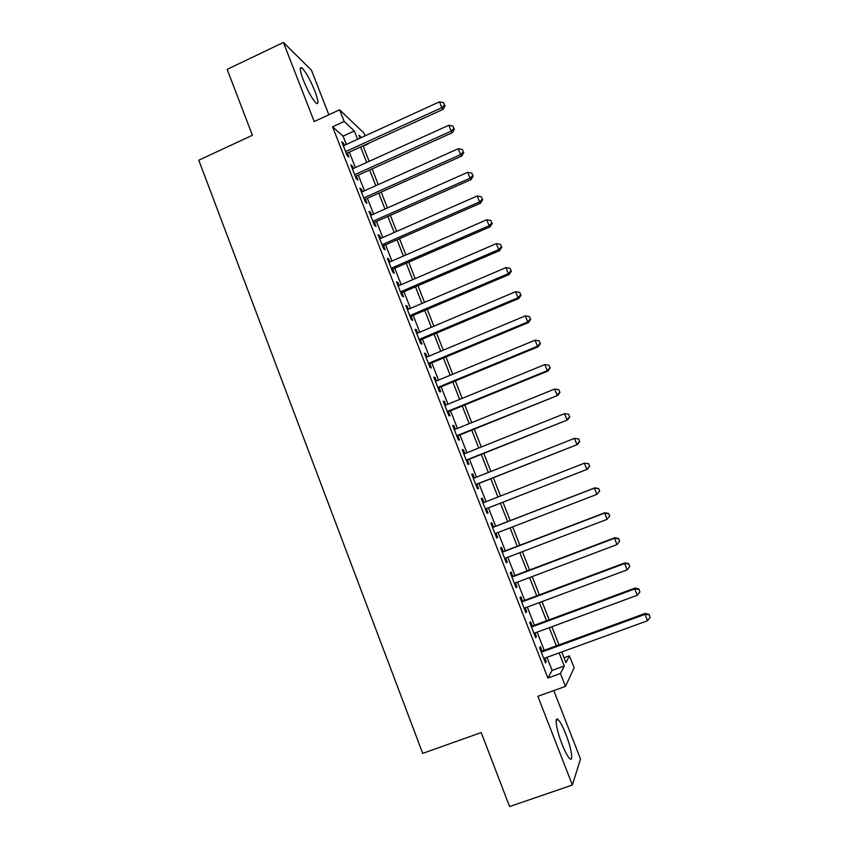 <?xml version="1.0" encoding="UTF-8"?>
<svg xmlns="http://www.w3.org/2000/svg" width="849" height="849" viewBox="0 0 849 849"><rect width="100%" height="100%" fill="white"/><g stroke="black" fill="none" stroke-linecap="round" stroke-linejoin="round"><path stroke-width="1.27" d="M565.816 734.13C562.834 726.638 560.276 721.809 558.133 719.634C554.206 715.601 556.36 729.832 561.985 744.021C564.978 751.556 567.546 756.406 569.679 758.571C573.722 762.635 571.303 747.905 565.816 734.13M314.841 90.992C310.118 79.53 305.81 71.836 301.915 67.888C299.315 66.434 299.793 70.531 303.358 80.167C308.145 91.756 312.453 99.471 316.284 103.313C318.906 104.735 318.428 100.628 314.841 90.992M564.054 657.795L569.446 655.831L574.126 667.739L565.508 686.385L560.457 673.501L564.277 666.009L559.13 652.913M328.85 114.774L311.434 70.191L283.417 42.45L227.15 69.374L252.386 135.256L198.783 160.217L422.706 753.381L481.234 732.56L509.58 806.55L572.375 785.028L580.504 758.953L553.803 690.587M346.328 144.436L343.081 136.137L332.585 126.819L344.174 121.471L339.6 109.797L363.913 133.038L365.028 135.893M363.181 146.187L368.179 143.905M542.055 651.056L540.335 646.673L539.582 647.787L545.504 662.92L546.215 661.711L544.814 658.124M532.27 626.042L530.561 621.67L529.765 622.657L535.655 637.726L536.419 636.654L534.966 632.94M522.528 601.134L520.83 596.783L519.981 597.632L525.849 612.638L526.667 611.704L525.17 607.873M512.838 576.333L511.14 572.003L510.238 572.725L516.086 587.657L516.956 586.861L515.407 582.913M503.181 551.638L501.494 547.329L500.549 547.913L506.354 562.781L507.278 562.123L505.686 558.048M493.566 527.049L491.889 522.751L490.892 523.207L496.676 538.011L497.652 537.481L496.007 533.299M483.972 502.502L482.317 498.278L481.277 498.607L487.039 513.358L488.058 512.955L486.381 508.668M474.389 477.987L472.797 473.912L471.704 474.113L477.435 488.801L478.507 488.525L476.841 484.259M464.838 453.578L463.31 449.652L462.164 449.715L467.884 464.339L468.998 464.201L467.332 459.946M455.34 429.265L453.865 425.487L452.676 425.434L458.364 439.994L459.521 439.973L457.866 435.749M445.874 405.058L444.452 401.428L443.22 401.248L448.888 415.745L450.097 415.851L448.442 411.638M436.45 380.957L435.081 377.465L433.807 377.158L439.442 391.601L440.705 391.835L439.06 387.643M427.058 356.951L425.752 353.608L424.426 353.173L430.05 367.553L431.345 367.914L429.711 363.733M417.719 333.041L416.466 329.847L415.097 329.295L420.69 343.612L422.038 344.089L420.414 339.929M408.411 309.238L407.212 306.181L405.801 305.513L411.372 319.765L412.763 320.37L411.139 316.231M399.147 285.54L398.001 282.621L396.536 281.826L402.086 296.025L403.519 296.747L401.917 292.618M389.914 261.927L388.821 259.147L387.314 258.234L392.843 272.38L394.329 273.219L392.716 269.112M380.723 238.42L379.683 235.778L378.134 234.749L383.642 248.831L385.17 249.786L383.568 245.701M371.565 215.009L370.589 212.505L368.997 211.359L374.473 225.378L376.043 226.46L374.451 222.385M362.449 191.694L361.525 189.327L359.891 188.064L365.346 202.03L366.959 203.219L365.378 199.165M353.375 168.473L352.505 166.245L350.817 164.865L356.262 178.768L357.907 180.084L356.336 176.04M332.585 126.819L547.881 678.043L552.083 670.413L546.968 657.338M544.198 650.27L537.12 632.155M534.414 625.246L527.303 607.077M524.671 600.339L517.54 582.106M514.961 575.526L507.808 557.241M505.304 550.821L498.13 532.482M495.678 526.221L488.483 507.851M486.074 501.685L478.932 483.431M476.48 477.159L469.423 459.118M466.929 452.74L459.956 434.9M457.42 428.427L450.522 410.789M447.943 404.209L441.13 386.783M438.519 380.097L431.78 362.873M429.127 356.092L422.462 339.069M419.767 332.182L413.187 315.35M410.46 308.367L403.954 291.748M401.184 284.659L394.753 268.231M391.941 261.046L385.595 244.809M382.74 237.529L376.468 221.493M373.581 214.118L367.384 198.263M364.465 190.792L358.331 175.138M355.381 167.571L349.321 152.098M344.333 145.349L343.516 143.258L341.786 141.762L347.199 155.611L348.897 157.033L347.326 153.011M565.508 686.385L537.841 696.297L572.375 785.028M547.881 678.043L560.457 673.501M283.417 42.45L314.204 121.556L339.6 109.797M561.762 651.958L565.975 662.666L569.446 655.831M361.387 137.559L358.872 135.203L360.04 138.175M363.054 145.848L369.135 161.342M372.106 168.919L378.261 184.604M381.201 192.086L387.441 207.963M390.338 215.349L396.642 231.416M399.508 238.707L405.896 254.965M408.719 262.161L415.182 278.621M417.973 285.72L424.511 302.371M427.259 309.365L433.871 326.218M436.577 333.116L443.274 350.17M445.948 356.973L452.719 374.229M455.351 380.925L462.206 398.383M464.796 404.973L471.726 422.632M474.273 429.127L481.287 446.988M483.792 453.377L490.892 471.45M493.365 477.732L500.539 496.018M502.958 502.194L510.196 520.607M512.658 526.879L519.864 545.249M522.39 551.68L529.585 569.997M532.174 576.588L539.338 594.852M541.991 601.601L549.144 619.802M551.861 626.721L558.982 644.869M357.599 139.289L354.341 130.969L344.174 121.471M556.36 645.834L549.239 627.687M546.523 620.778L539.38 602.578M536.738 595.818L529.574 577.564M526.985 570.974L519.8 552.667M517.274 546.236L510.069 527.866M507.617 521.604L500.39 503.202M497.97 497.026L490.796 478.751M488.334 472.469L481.245 454.395M478.74 448.017L471.726 430.156M469.179 423.662L462.259 406.002M459.67 399.412L452.825 381.965M450.193 375.269L443.422 358.023M440.758 351.221L434.072 334.177M431.366 327.279L424.755 310.437M422.006 303.433L415.479 286.792M412.688 279.692L406.236 263.243M403.413 256.048L397.035 239.789M394.18 232.499L387.876 216.442M384.979 209.056L378.75 193.179M375.81 185.698L369.665 170.023M366.683 162.446L360.613 146.962M343.081 136.137L354.341 130.969M552.083 670.413L564.277 666.009M342.55 143.693L343.516 143.258M351.528 166.68L352.505 166.245M360.549 189.762L361.525 189.327M369.612 212.94L370.589 212.505M378.707 236.213L379.683 235.778M387.844 259.582L388.821 259.147M397.014 283.046L398.001 282.621M406.225 306.606L407.212 306.181M415.469 330.261L416.466 329.847M424.755 354.022L425.752 353.608M434.083 377.879L435.081 377.465M443.454 401.842L444.452 401.428M452.857 425.901L453.865 425.487M462.291 450.055L463.31 449.652M471.779 474.315L472.797 473.912M481.298 498.681L482.317 498.278M487.039 513.348L488.058 512.955M496.623 537.873L497.652 537.481M506.248 562.505L507.278 562.123M515.916 587.243L516.956 586.861M525.627 612.087L526.667 611.704M535.379 637.037L536.419 636.654M545.175 662.093L546.215 661.711M346.36 153.457L443.04 109.383L441.809 107.685L345.628 151.568M444.536 105.043L443.603 102.718L444.536 105.043L441.809 107.685L439.464 101.848L343.367 145.795M443.04 109.383L445.025 105.732M443.603 102.718L439.464 101.848M355.36 176.475L452.379 132.667L451.19 131.096L354.67 174.714M453.918 128.422L452.984 126.076L453.918 128.422L451.19 131.096L448.845 125.228L352.409 168.919M452.379 132.667L454.395 129.059M452.984 126.076L448.845 125.228M364.401 199.6L461.76 156.057L460.625 154.603L363.754 197.944M463.342 151.897L462.397 149.541L463.342 151.897L460.625 154.603L458.258 148.713L361.483 192.129M461.76 156.057L463.798 152.48M462.397 149.541L458.258 148.713M373.475 222.82L471.184 179.542L470.081 178.205L372.87 221.281M472.797 175.467L471.853 173.1L472.797 175.467L470.081 178.205L467.714 172.294L370.589 215.444M471.184 179.542L473.233 176.008M471.853 173.1L467.714 172.294M382.591 246.125L480.64 203.134L479.589 201.913L382.039 244.714M482.306 199.133L481.351 196.766L482.306 199.133L479.589 201.913L477.212 195.97L379.736 238.856M480.64 203.134L482.72 199.632M481.351 196.766L477.212 195.97M391.739 269.536L490.138 226.81L489.141 225.717L391.23 268.252M491.836 222.905L490.881 220.517L491.836 222.905L489.141 225.717L486.753 219.753L388.927 262.352M490.138 226.81L492.24 223.351M490.881 220.517L486.753 219.753M400.919 293.043L499.679 250.593L498.724 249.617L400.463 291.876M501.419 246.772L500.464 244.385L501.419 246.772L498.724 249.617L496.325 243.631L398.16 285.964M499.679 250.593L501.801 247.176M500.464 244.385L496.325 243.631M410.152 316.645L509.251 274.482L508.349 273.633L409.738 315.605M511.045 270.746L510.079 268.348L511.045 270.746L508.349 273.633L505.94 267.615L407.424 309.662M509.251 274.482L511.395 271.096M510.079 268.348L505.94 267.615M419.417 340.353L518.877 298.466L518.017 297.734L419.056 339.43M520.702 294.815L519.737 292.406L520.702 294.815L518.017 297.734L515.598 291.695L416.721 333.466M518.877 298.466L521.042 295.112M519.737 292.406L515.598 291.695M428.713 364.147L528.534 322.546L527.728 321.951L428.405 363.361M530.402 318.991L529.436 316.571L530.402 318.991L527.728 321.951L525.298 315.892L426.071 357.365M528.534 322.546L530.721 319.245M529.436 316.571L525.298 315.892M438.063 388.046L538.234 346.742L537.481 346.265L437.797 387.388M540.155 343.272L539.179 340.842L540.155 343.272L537.481 346.265L535.04 340.173L435.452 381.371M538.234 346.742L540.452 343.474M539.179 340.842L535.04 340.173M447.444 412.052L547.976 371.034L547.276 370.684L447.232 411.51M549.94 367.659L548.953 365.208L549.94 367.659L547.276 370.684L544.825 364.571L444.865 405.472M547.976 371.034L550.216 367.797M548.953 365.208L544.825 364.571M456.858 436.153L557.761 395.422L456.698 435.739M559.767 392.142L558.78 389.691L559.767 392.142L557.103 395.209L554.641 389.065L454.332 429.679M557.761 395.422L560.022 392.238M558.78 389.691L554.641 389.065M466.324 460.36L567.588 419.926L466.207 460.073M569.637 416.732L568.65 414.27L569.637 416.732L566.983 419.841L564.511 413.665L463.83 453.982M567.588 419.926L569.87 416.774M568.65 414.27L564.511 413.665M475.822 484.662L577.458 444.526L475.758 484.514M579.549 441.427L576.906 444.568L574.423 438.381L578.774 438.954L579.549 441.427L578.774 438.954M473.371 478.39L574.423 438.381L578.551 438.954M577.458 444.526L579.761 441.416M485.363 509.071L587.37 469.242L485.352 509.05M589.503 466.239L586.861 469.412L584.367 463.193L588.707 463.692L589.503 466.239L588.707 463.692M482.954 502.905L584.367 463.193L588.506 463.745M587.37 469.242L589.694 466.175M599.681 491.03L598.672 488.536L599.681 491.03L596.868 494.362L494.988 533.692M599.5 491.147L596.868 494.362L594.364 488.122L594.831 487.835L492.547 527.441M492.579 527.526L594.364 488.122L598.503 488.653M598.672 488.536L594.831 487.835M609.699 515.99L608.691 513.496L609.699 515.99L606.918 519.418L504.667 558.44M609.54 516.16L606.918 519.418L604.817 512.732L502.152 552.03M502.237 552.243L604.403 513.146L608.531 513.656M608.691 513.496L604.817 512.732M511.947 577.076L614.485 538.287L617.011 544.591L514.377 583.295M511.809 576.726L614.846 537.735L614.485 538.287L618.613 538.775L619.632 541.291L618.613 538.775M618.751 538.553L614.846 537.735M617.011 544.591L619.632 541.291M521.689 602.005L624.609 563.534L627.146 569.859L524.13 608.255M521.498 601.516L624.917 562.855L624.609 563.534L628.738 564.001L629.756 566.527L628.738 564.001M628.854 563.725L624.917 562.855M627.146 569.859L629.756 566.527M531.474 627.05L634.776 588.898L637.323 595.255L533.936 633.322M531.23 626.424L635.031 588.07L634.776 588.898L638.904 589.333L639.934 591.87L638.904 589.333M639 589.004L635.031 588.07M637.323 595.255L639.934 591.87M541.312 652.202L644.996 614.368L647.554 620.746L543.774 658.506M541.015 651.438L645.187 613.403L644.996 614.368L649.124 614.782L650.143 617.329L649.124 614.782M649.188 614.4L645.187 613.403M647.554 620.746L650.143 617.329M558.133 719.634L556.169 720.323M301.915 67.888L300.238 68.684"/></g></svg>
